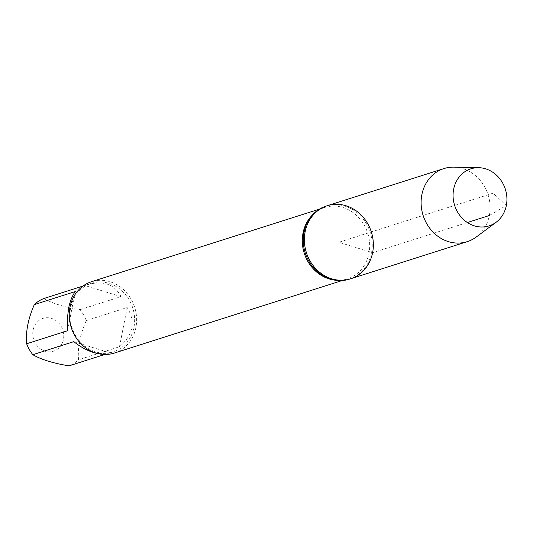 <?xml version="1.0" encoding="UTF-8"?>
<svg xmlns="http://www.w3.org/2000/svg" width="533" height="533" viewBox="0 0 533 533"><rect width="100%" height="100%" fill="white"/><g stroke="black" fill="none" stroke-linecap="round" stroke-linejoin="round"><path stroke-width="0.4" stroke-dasharray="2.67 2" d="M349.362 279.179A38.349 34.079 72.3 0 0 371.474 253.042A38.349 34.079 72.3 0 0 360.421 215.805A38.349 34.079 72.3 0 0 326.096 206.091M58.857 348.009A17.229 15.31 -107.7 0 1 40.648 349.042A17.229 15.31 -107.7 0 1 33.099 330.114A17.229 15.31 -107.7 0 1 55.878 320.533A17.229 15.31 -107.7 0 1 58.857 348.009M43.866 298.507C52.274 303.39 64.34 307.108 80.057 309.666A35.964 31.96 -107.7 0 1 86.246 320.599C80.037 334.824 77.472 347.882 78.558 359.775A35.964 31.96 -107.7 0 1 69.03 365.858M70.649 307.827A35.964 31.96 72.3 0 0 81.009 342.746A35.964 31.96 72.3 0 0 113.196 351.853A35.964 31.96 72.3 0 0 133.93 327.349A35.964 31.96 72.3 0 0 123.569 292.43A35.964 31.96 72.3 0 0 91.383 283.323A35.964 31.96 72.3 0 0 70.649 307.827M104.794 354.472L109.965 352.826L108.765 353.266L97.919 353.599M86.246 320.599L127.174 307.568C135.862 321.759 133.297 334.817 119.492 346.743L78.558 359.775M83.008 286.041L86.946 284.729C103.349 280.245 114.695 284.216 120.984 296.634L80.057 309.666M114.309 353.073A37.463 33.286 72.3 0 0 135.902 327.542A37.463 33.286 72.3 0 0 125.115 291.171A37.463 33.286 72.3 0 0 91.583 281.684M120.984 296.634L84.794 285.475M73.767 341.666L109.965 352.826M119.492 346.743L127.174 307.568M75.266 291.558L67.578 330.733M350.501 278.819A38.349 34.079 72.3 0 0 371.341 231.935A38.349 34.079 72.3 0 0 327.229 205.731M453.936 167.142A38.349 34.079 -107.7 0 1 488.068 194.772A38.349 34.079 -107.7 0 1 476.196 237.052M467.354 222.521L372.607 252.682L338.868 242.275L493.092 193.179L506.35 205.471L489.341 215.519M312.611 214.779A37.463 33.286 -107.7 0 1 324.624 207.49A37.463 33.286 -107.7 0 1 358.156 216.984A37.463 33.286 -107.7 0 1 368.949 253.355A37.463 33.286 -107.7 0 1 347.356 278.886A37.463 33.286 -107.7 0 1 333.332 279.885M91.383 283.323L86.946 284.729M113.196 351.853L108.765 353.266M342.139 280.545L347.356 278.886C335.77 282.743 324.304 278.826 312.958 267.133M319.414 209.156L324.624 207.49C312.944 211.041 305.855 220.869 303.35 236.965"/><path stroke-width="0.8" d="M326.096 206.091A38.349 34.079 72.3 0 0 303.35 236.965A38.349 34.079 72.3 0 0 312.958 267.133A38.349 34.079 72.3 0 0 349.362 279.179L350.501 278.819A38.349 34.079 -107.7 0 1 306.388 252.609A38.349 34.079 -107.7 0 1 327.229 205.731A38.349 34.079 -107.7 0 1 361.561 215.445A38.349 34.079 -107.7 0 1 372.607 252.682A38.349 34.079 -107.7 0 1 350.501 278.819A38.349 34.079 72.3 0 1 316.169 269.105A38.349 34.079 72.3 0 1 305.123 231.868A38.349 34.079 72.3 0 1 327.229 205.731L326.096 206.091M104.794 354.472L69.03 365.858C53.313 363.299 41.254 359.575 32.839 354.698A35.964 31.96 -107.7 0 1 26.65 343.765C25.564 331.866 28.122 318.807 34.339 304.59A35.964 31.96 -107.7 0 1 43.866 298.507L83.008 286.041M26.65 343.765L67.578 330.733L67.278 319.44L68.564 308.494C69.996 301.365 72.228 295.722 75.266 291.558L34.339 304.59M97.919 353.599C90.004 352.046 81.955 348.069 73.767 341.666L32.839 354.698M319.414 209.156L91.583 281.684A37.463 33.286 72.3 0 0 71.222 327.475A37.463 33.286 72.3 0 0 114.309 353.073L342.139 280.545M496.083 222.288L476.196 237.052A38.349 34.079 -107.7 0 1 467.228 241.656A38.349 34.079 -107.7 0 1 432.903 231.942A38.349 34.079 -107.7 0 1 421.856 194.705A38.349 34.079 -107.7 0 1 443.962 168.568A38.349 34.079 -107.7 0 1 453.936 167.142L478.701 167.688A29.948 26.617 -107.7 0 1 506.35 205.471A29.948 26.617 -107.7 0 1 496.083 222.288A29.948 26.617 -107.7 0 1 465.462 221.162A29.948 26.617 -107.7 0 1 453.65 189.215A29.948 26.617 -107.7 0 1 478.701 167.688M489.341 215.519L467.354 222.521M333.332 279.885A37.463 33.286 -107.7 0 1 304.27 253.288A37.463 33.286 -107.7 0 1 312.611 214.779M443.962 168.568L327.229 205.731M467.228 241.656L350.501 278.819"/></g></svg>
